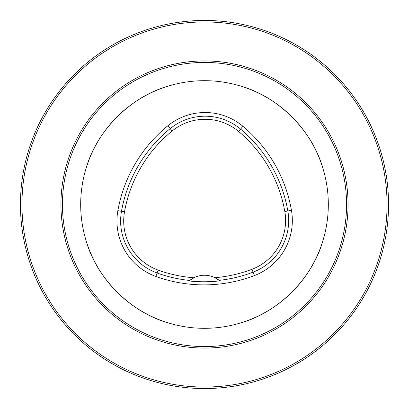 <?xml version="1.0" encoding="UTF-8"?>
<svg xmlns="http://www.w3.org/2000/svg" width="409" height="409" viewBox="0 0 409 409"><rect width="100%" height="100%" fill="white"/><g stroke="black" fill="none" stroke-linecap="round" stroke-linejoin="round"><path stroke-width="0.61" d="M86.263 167.751C96.887 130.537 130.537 96.887 167.751 86.263M241.249 86.263C278.463 96.887 312.113 130.537 322.737 167.751M80.685 204.5A123.815 123.815 0 0 1 204.5 80.685A123.815 123.815 0 0 1 328.315 204.5A123.815 123.815 0 0 1 204.5 328.315A123.815 123.815 0 0 1 80.685 204.5M60.936 204.5A143.564 143.564 0 0 1 204.5 60.936A143.564 143.564 0 0 1 348.064 204.5A143.564 143.564 0 0 1 204.5 348.064A143.564 143.564 0 0 1 60.936 204.5M20.45 204.5A184.05 184.05 0 0 1 204.5 20.45A184.05 184.05 0 0 1 388.55 204.5A184.05 184.05 0 0 1 204.5 388.55A184.05 184.05 0 0 1 20.45 204.5M346.566 204.5A142.066 142.066 0 0 0 204.5 62.434A142.066 142.066 0 0 0 62.434 204.5A142.066 142.066 0 0 0 204.5 346.566A142.066 142.066 0 0 0 346.566 204.5M387.052 204.5A182.552 182.552 0 0 0 204.5 21.948A182.552 182.552 0 0 0 21.948 204.5A182.552 182.552 0 0 0 204.5 387.052A182.552 182.552 0 0 0 387.052 204.5M123.697 221.008A52.209 52.209 0 0 0 158.16 270.114A134.755 134.755 0 0 0 193.917 277.757L189.704 280.467A137.828 137.828 0 0 1 157.117 273.002A55.281 55.281 0 0 1 121.483 211.284A137.828 137.828 0 0 1 170.2 128.6A55.281 55.281 0 0 1 240.579 129.106A137.828 137.828 0 0 1 287.834 210.952A55.281 55.281 0 0 1 253.084 272.159A137.828 137.828 0 0 1 219.168 280.364L214.94 277.685A134.755 134.755 0 0 0 251.985 269.286A52.209 52.209 0 0 0 284.807 211.484A134.755 134.755 0 0 0 238.605 131.463A52.209 52.209 0 0 0 172.138 130.982A134.755 134.755 0 0 0 124.51 211.826A52.209 52.209 0 0 0 123.697 221.008M322.737 241.249C312.113 278.463 278.463 312.113 241.249 322.737M291.453 210.318A58.957 58.957 0 0 1 254.393 275.589A141.504 141.504 0 0 1 155.865 276.458A58.957 58.957 0 0 1 117.869 210.64A141.504 141.504 0 0 1 167.879 125.747A58.957 58.957 0 0 1 242.941 126.289A141.504 141.504 0 0 1 291.453 210.318L284.807 211.484M167.751 322.737C130.537 312.113 96.887 278.463 86.263 241.249M219.168 280.364L219.771 280.86A138.385 138.385 0 0 1 189.106 280.968L189.704 280.467M219.771 280.86A23.584 23.584 0 0 0 189.106 280.968M158.16 270.114L155.865 276.458M124.51 211.826L117.869 210.64M172.138 130.982L167.879 125.747M238.605 131.463L242.941 126.289M251.985 269.286L254.393 275.589"/></g></svg>
